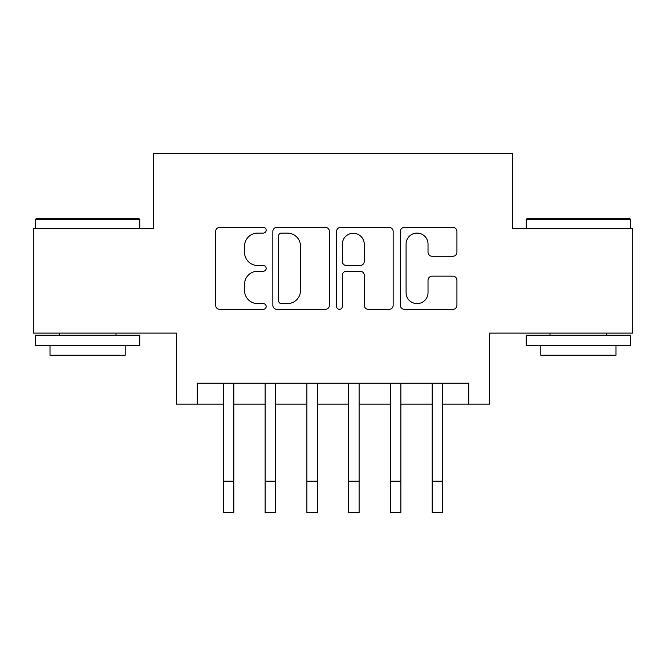 <?xml version="1.0" encoding="UTF-8"?>
<svg xmlns="http://www.w3.org/2000/svg" width="666" height="666" viewBox="0 0 666 666"><rect width="100%" height="100%" fill="white"/><g stroke="black" fill="none" stroke-linecap="round" stroke-linejoin="round"><path stroke-width="1" d="M266.167 230.228A2.872 2.872 0 0 0 263.303 227.364L219.738 227.364A4.096 4.096 0 0 0 215.634 231.46L215.634 305.261A4.096 4.096 0 0 0 219.738 309.357L263.303 309.357A2.872 2.872 0 0 0 266.167 306.493A2.872 2.872 0 0 0 263.303 303.621L257.659 303.621A13.12 13.12 0 0 1 244.539 290.501L244.539 284.349A13.12 13.12 0 0 1 257.659 271.228L263.303 271.228A2.872 2.872 0 0 0 266.167 268.365A2.872 2.872 0 0 0 263.303 265.493L257.659 265.493A13.12 13.12 0 0 1 244.539 252.372L244.539 246.22A13.12 13.12 0 0 1 257.659 233.1L263.303 233.1A2.872 2.872 0 0 0 266.167 230.228M452.822 256.268A4.096 4.096 0 0 0 456.926 252.164L456.926 231.46A4.096 4.096 0 0 0 452.822 227.364L404.445 227.364A4.096 4.096 0 0 0 400.341 231.46L400.341 305.261A4.096 4.096 0 0 0 404.445 309.357L452.822 309.357A4.096 4.096 0 0 0 456.926 305.261L456.926 280.253A4.096 4.096 0 0 0 452.822 276.149L432.117 276.149A4.096 4.096 0 0 0 428.022 280.253L428.022 292.657A10.964 10.964 0 0 1 417.049 303.621A10.964 10.964 0 0 1 406.085 292.657L406.085 244.072A10.964 10.964 0 0 1 417.049 233.1A10.964 10.964 0 0 1 428.022 244.072L428.022 252.164A4.096 4.096 0 0 0 432.117 256.268L452.822 256.268M197.244 404.112L197.244 383.225L468.756 383.225L468.756 404.112L489.635 404.112L489.635 333.108L632.7 333.108L632.7 228.679L512.612 228.679L512.612 153.496L153.388 153.496L153.388 228.679L33.3 228.679L33.3 333.108L176.365 333.108L176.365 404.112L223.351 404.112M329.412 231.46A4.096 4.096 0 0 0 325.316 227.364L276.931 227.364A4.096 4.096 0 0 0 272.835 231.46L272.835 305.261A4.096 4.096 0 0 0 276.931 309.357L325.316 309.357A4.096 4.096 0 0 0 329.412 305.261L329.412 231.46M340.684 227.364L389.069 227.364A4.096 4.096 0 0 1 393.165 231.46L393.165 305.261A4.096 4.096 0 0 1 389.069 309.357L368.365 309.357A4.096 4.096 0 0 1 364.26 305.261L364.26 275.333A4.096 4.096 0 0 0 360.164 271.228L346.428 271.228A4.096 4.096 0 0 0 342.324 275.333L342.324 306.493A2.872 2.872 0 0 1 339.46 309.357A2.872 2.872 0 0 1 336.588 306.493L336.588 231.46A4.096 4.096 0 0 1 340.684 227.364M233.799 404.112L265.126 404.112M275.566 404.112L306.893 404.112M317.332 404.112L348.668 404.112M359.107 404.112L390.434 404.112M400.874 404.112L432.201 404.112M442.649 404.112L468.756 404.112M281.443 233.1A2.872 2.872 0 0 0 278.571 235.972L278.571 300.749A2.872 2.872 0 0 0 281.443 303.621L287.387 303.621A13.12 13.12 0 0 0 300.508 290.501L300.508 246.22A13.12 13.12 0 0 0 287.387 233.1L281.443 233.1M364.26 244.272A10.964 10.964 0 0 0 353.296 233.308A10.964 10.964 0 0 0 342.324 244.272L342.324 261.388A4.096 4.096 0 0 0 346.428 265.493L360.164 265.493A4.096 4.096 0 0 0 364.26 261.388L364.26 244.272M223.351 481.177L233.799 481.177L233.799 512.504L223.351 512.504L223.351 383.225M233.799 481.177L233.799 383.225M36.638 218.24L138.561 218.24L139.81 219.489L35.39 219.489L36.638 218.24M87.604 345.637L35.39 345.637L35.39 335.189L139.81 335.189L139.81 345.637L87.604 345.637M125.191 345.637L125.191 355.244L50.008 355.244L50.008 345.637M527.439 218.24L629.362 218.24L630.61 219.489L526.19 219.489L527.439 218.24M578.396 345.637L526.19 345.637L526.19 335.189L630.61 335.189L630.61 345.637L578.396 345.637M615.992 345.637L615.992 355.244L540.809 355.244L540.809 345.637M265.126 481.177L275.566 481.177L275.566 512.504L265.126 512.504L265.126 383.225M275.566 481.177L275.566 383.225M306.893 481.177L317.332 481.177L317.332 512.504L306.893 512.504L306.893 383.225M317.332 481.177L317.332 383.225M348.668 481.177L359.107 481.177L359.107 512.504L348.668 512.504L348.668 383.225M359.107 481.177L359.107 383.225M390.434 481.177L400.874 481.177L400.874 512.504L390.434 512.504L390.434 383.225M400.874 481.177L400.874 383.225M432.201 481.177L442.649 481.177L442.649 512.504L432.201 512.504L432.201 383.225M442.649 481.177L442.649 383.225M35.39 228.679L35.39 219.489M59.199 335.189L59.199 333.108M116.001 335.189L116.001 333.108M139.81 228.679L139.81 219.489M526.19 228.679L526.19 219.489M549.999 335.189L549.999 333.108M606.801 335.189L606.801 333.108M630.61 228.679L630.61 219.489"/></g></svg>

